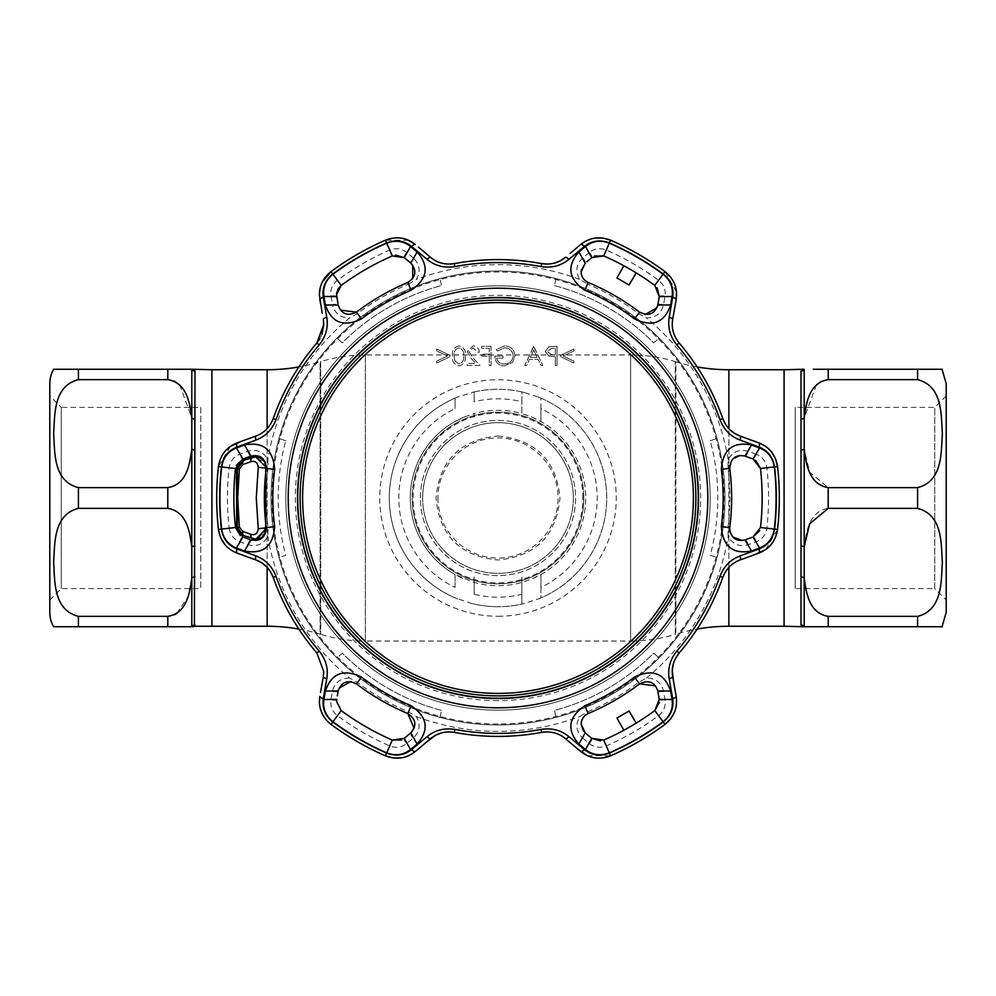 <?xml version="1.0" encoding="UTF-8"?>
<svg xmlns="http://www.w3.org/2000/svg" width="996" height="996" viewBox="0 0 996 996"><rect width="100%" height="100%" fill="white"/><g stroke="black" fill="none" stroke-linecap="round" stroke-linejoin="round"><path stroke-width="0.75" stroke-dasharray="4.98 3.74" d="M697.15 366.939A181.185 181.185 0 0 1 675.886 361.822L675.886 634.178L675.886 361.822L675.251 361.623A152.575 152.575 0 0 0 630.642 354.962L365.358 354.962A152.575 152.575 0 0 0 320.749 361.623L320.749 634.377L320.749 361.623L320.114 361.822L320.114 634.178L320.749 634.377A152.575 152.575 0 0 0 365.358 641.038L365.358 354.962L365.358 641.038L630.642 641.038L630.642 354.962L630.642 641.038A152.575 152.575 0 0 0 675.251 634.377L675.251 361.623L675.251 634.377L675.886 634.178A181.185 181.185 0 0 1 697.15 629.061M498 436.011C535.674 439.647 556.341 460.276 559.989 497.913C556.353 535.674 535.724 556.366 498.1 559.989C460.364 556.403 439.672 535.761 436.011 498.062C439.622 460.314 460.289 439.634 498 436.011M784.089 387.855L784.089 608.145L784.089 387.855M784.089 626.26L784.089 369.74L784.089 626.26M298.85 629.061A181.185 181.185 0 0 1 320.114 634.178L320.114 361.822A181.185 181.185 0 0 1 298.85 366.939M211.911 608.145L211.911 387.855L211.911 608.145M211.911 369.74L211.911 626.26L211.911 369.74M583.83 498A85.83 85.83 0 0 0 498 412.17A85.83 85.83 0 0 0 412.17 498A85.83 85.83 0 0 0 498 583.83A85.83 85.83 0 0 0 583.83 498A85.83 85.83 0 0 1 498 583.83A85.83 85.83 0 0 1 412.17 498A85.83 85.83 0 0 1 498 412.17A85.83 85.83 0 0 1 583.83 498C583.843 450.64 545.148 412.02 498.012 412.17C450.939 412.045 412.095 450.59 412.17 498A85.83 85.83 0 0 1 498 412.17A85.83 85.83 0 0 1 583.83 498A85.83 85.83 0 0 1 498 583.83A85.83 85.83 0 0 1 412.17 498A85.83 85.83 0 0 1 498 412.17A85.83 85.83 0 0 1 583.83 498A85.83 85.83 0 0 1 498 583.83A85.83 85.83 0 0 1 412.17 498C412.17 545.372 450.864 583.967 497.975 583.83C545.123 583.98 583.917 545.298 583.83 498M582.872 498A84.872 84.872 0 0 0 498 413.128A84.872 84.872 0 0 0 413.128 498A84.872 84.872 0 0 0 498 582.872A84.872 84.872 0 0 0 582.872 498M573.335 498A75.335 75.335 0 0 1 498 573.335A75.335 75.335 0 0 1 422.665 498A75.335 75.335 0 0 1 498 422.665A75.335 75.335 0 0 1 573.335 498A75.335 75.335 0 0 1 498 573.335A75.335 75.335 0 0 1 422.665 498A75.335 75.335 0 0 1 498 422.665A75.335 75.335 0 0 1 573.335 498A75.335 75.335 0 0 0 498 422.665A75.335 75.335 0 0 0 422.665 498A75.335 75.335 0 0 1 498 422.665A75.335 75.335 0 0 1 573.335 498M49.8 383.572L49.8 612.428M73.48 369.267L167.801 369.267L167.801 379.638L174.138 381.057M167.801 379.638L78.41 379.638C52.975 386.199 54.979 415.208 53.635 433.658C54.979 452.084 53.049 481.205 78.41 487.629L167.801 487.629C187.447 484.405 189.775 463.09 191.805 449.283L191.805 417.984L179.79 385.103M176.852 613.374L187.933 596.865L191.805 578.016L191.805 546.717C189.726 532.723 187.422 511.608 167.801 508.371L78.41 508.371C52.975 514.932 54.979 543.953 53.635 562.404C54.979 580.83 53.049 609.938 78.41 616.362L167.801 616.362L174.387 614.818M167.801 616.362L167.801 626.733L73.48 626.733M49.8 600.04L61.242 588.599L200.794 588.599L200.794 407.401L61.242 407.401L61.242 588.599L61.242 407.401L49.8 395.96L49.8 600.04L49.8 395.96M200.794 407.401L200.794 588.599M194.419 626.26L195.004 370.985A3.81 3.772 0 0 1 191.805 369.267L191.805 417.984A3.81 2.353 0 0 0 195.004 419.055M211.911 607.187L211.911 388.814L211.911 607.187M195.004 576.945A3.81 2.353 0 0 0 191.805 578.016L191.805 626.733A3.81 3.772 -0 0 1 195.004 625.015M195.004 546.069A3.81 1.432 -0 0 0 191.805 546.717L191.805 449.283A3.81 1.432 0 0 0 195.004 449.931M946.2 612.428L946.2 395.96L946.2 600.04L934.758 588.599L934.758 407.401L934.758 588.599L795.206 588.599L795.206 407.401L795.206 588.599M816.446 384.867L804.195 417.984A3.81 2.353 180 0 1 800.996 419.055L800.996 449.931A3.81 1.432 -0 0 0 804.195 449.283L809.661 472.204L828.199 487.629L917.59 487.629C942.988 481.08 941.008 452.172 942.365 433.634C941.058 415.108 942.876 386.037 917.59 379.638L828.199 379.638L821.613 381.182M917.59 379.638L917.59 369.267L942.365 369.267L813.321 369.267M784.089 552.593L784.089 403.442L784.089 552.593M800.996 449.931L800.996 576.945A3.81 2.353 -0 0 1 804.195 578.016C806.274 592.022 808.578 613.138 828.199 616.362L917.59 616.362C943.025 609.801 941.021 580.793 942.365 562.342C941.021 543.916 942.951 514.795 917.59 508.371L828.199 508.371C808.553 511.595 806.225 532.91 804.195 546.717L804.195 626.733A3.81 3.772 0 0 0 800.996 625.015L800.996 576.945M917.59 616.362L917.59 626.733L942.365 626.733L813.321 626.733M800.996 546.069A3.81 1.432 0 0 1 804.195 546.717L804.195 369.267A3.81 3.772 180 0 1 800.996 370.985L800.996 419.055M498 285.815A212.185 212.185 0 0 0 285.815 498A212.185 212.185 0 0 0 498 710.185A212.185 212.185 0 0 1 285.815 498A212.185 212.185 0 0 1 498 285.815A212.185 212.185 0 0 1 710.185 498A212.185 212.185 0 0 1 498 710.185A212.185 212.185 0 0 0 710.185 498A212.185 212.185 0 0 0 498 285.815A212.185 212.185 0 0 1 710.185 498A212.185 212.185 0 0 1 498 710.185M524.568 392.586L521.842 391.938L521.842 413.564L531.378 416.863A87.735 87.735 0 0 1 581.577 471.295L582.946 476.063A87.735 87.735 0 0 1 582.946 519.937L581.577 524.705A87.735 87.735 0 0 1 531.378 579.137L521.842 582.436A87.735 87.735 0 0 1 474.158 582.436L455.085 574.518L455.085 587.416A99.177 99.177 0 0 1 455.085 408.584L455.085 398.114L457.811 396.993L474.158 391.938L474.158 401.737A99.177 99.177 0 0 1 521.842 401.737L521.842 391.938A108.713 108.713 0 0 0 498 389.287A108.713 108.713 0 0 1 524.568 392.586L538.189 396.993A108.713 108.713 0 0 1 538.189 599.007L524.568 603.414A108.713 108.713 0 0 1 471.432 603.414L474.158 604.062A108.713 108.713 0 0 0 521.842 604.062L521.842 594.263A99.177 99.177 0 0 1 474.158 594.263L474.158 582.436L474.158 594.263M449.931 355.335L436.734 349.061L436.734 350.941L447.428 356.02L436.734 361.112L436.734 362.992L449.931 356.717L449.931 355.335L436.734 349.061L436.734 350.941L447.428 356.02L436.734 361.112L436.734 362.992L449.931 356.717L449.931 355.335M454.811 360.701L454.089 355.896C453.653 351.7 455.259 349.011 458.907 347.828C462.58 348.986 464.148 351.675 463.626 355.896C464.148 360.129 462.58 362.818 458.907 363.976L454.811 360.701L454.089 355.896C453.653 351.7 455.259 349.011 458.907 347.828C462.58 348.986 464.148 351.675 463.626 355.896C464.148 360.129 462.58 362.818 458.907 363.976L454.811 360.701M458.957 345.873C454.101 347.131 451.898 350.468 452.371 355.908C451.898 361.349 454.089 364.685 458.957 365.93C463.763 364.661 465.891 361.311 465.331 355.908C465.904 350.492 463.775 347.156 458.957 345.873C454.101 347.131 451.898 350.468 452.371 355.908C451.898 361.349 454.089 364.685 458.957 365.93C463.763 364.661 465.891 361.311 465.331 355.908C465.904 350.492 463.775 347.156 458.957 345.873M548.945 346.658L545.298 351.476L549.095 356.319L555.32 356.63L555.32 365.432L557.025 365.432L557.025 346.371L548.945 346.658L545.298 351.476L549.095 356.319L555.32 356.63L555.32 365.432L557.025 365.432L557.025 346.371L548.945 346.658M455.085 587.416L455.085 574.518A87.735 87.735 0 0 1 455.085 421.482L464.622 416.863A87.735 87.735 0 0 0 414.423 471.295L413.054 476.063A87.735 87.735 0 0 0 413.054 519.937L414.423 524.705A87.735 87.735 0 0 0 464.622 579.137M531.378 416.863L540.915 421.482A87.735 87.735 0 0 1 540.915 574.518L531.378 579.137M538.189 396.993L540.915 398.114L540.915 421.482L540.915 408.584A99.177 99.177 0 0 1 540.915 587.416L540.915 597.886A108.713 108.713 0 0 0 540.915 398.114L540.915 408.584M540.915 587.416L540.915 574.518L540.915 597.886L538.189 599.007M521.842 594.263L521.842 576.933L521.842 604.062L524.568 603.414M474.158 576.933L474.158 582.436L474.158 576.933M498 606.713A108.713 108.713 0 0 1 471.432 603.414L455.085 597.886A108.713 108.713 0 0 1 455.085 398.114L455.085 408.584M464.622 416.863L474.158 413.564L474.158 419.067L474.158 413.564A87.735 87.735 0 0 1 521.842 413.564L521.842 401.737M521.842 391.938A108.713 108.713 0 0 0 471.432 392.586A108.713 108.713 0 0 1 498 389.287A108.713 108.713 0 0 0 474.158 391.938L474.158 401.737M457.811 599.007A108.713 108.713 0 0 1 457.811 396.993A108.713 108.713 0 0 0 457.811 599.007M498 724.005A226.005 226.005 0 0 1 271.995 498A226.005 226.005 0 0 1 498 271.995A226.005 226.005 0 0 1 724.005 498A226.005 226.005 0 0 1 498 724.005M573.908 349.061L560.698 355.36L560.698 356.693L573.908 362.992L573.908 361.137L563.201 356.02L573.908 350.916L573.908 349.061L560.698 355.36L560.698 356.693L573.908 362.992L573.908 361.137L563.201 356.02L573.908 350.916L573.908 349.061M533.557 346.371L524.755 365.432L526.61 365.432L529.436 359.319L538.077 359.319L540.977 365.432L542.845 365.432L533.806 346.371L524.755 365.432L526.61 365.432L529.436 359.319L538.077 359.319L540.977 365.432L542.845 365.432L533.557 346.371M533.694 350.082L537.155 357.365L530.333 357.365L533.694 350.082L537.155 357.365L530.333 357.365L533.694 350.082M513.264 355.821C512.542 360.975 509.529 363.702 504.225 363.976C500.166 363.901 497.639 361.946 496.631 358.099L502.992 358.099L502.992 356.145L494.925 356.145C495.186 362.245 498.336 365.507 504.374 365.93L512.629 362.32L514.969 355.896C514.372 349.671 510.96 346.334 504.711 345.873L496.145 349.621L497.614 351.015L504.773 347.828C509.815 348.202 512.641 350.866 513.264 355.821C512.542 360.975 509.529 363.702 504.225 363.976C500.166 363.901 497.639 361.946 496.631 358.099L502.992 358.099L502.992 356.145L494.925 356.145C495.186 362.245 498.336 365.507 504.374 365.93L512.629 362.32L514.969 355.896C514.372 349.671 510.96 346.334 504.711 345.873L496.145 349.621L497.614 351.015L504.773 347.828C509.815 348.202 512.641 350.866 513.264 355.821M491.016 346.371L481.715 346.371L481.715 348.326L489.297 348.326L489.297 354.19L481.715 354.19L481.715 356.145L489.297 356.145L489.297 365.432L491.016 365.432L491.016 346.371L481.715 346.371L481.715 348.326L489.297 348.326L489.297 354.19L481.715 354.19L481.715 356.145L489.297 356.145L489.297 365.432L491.016 365.432L491.016 346.371M479.275 352.235C478.964 348.363 476.885 346.247 473.05 345.873L467.286 351.551L471.145 358.386L475.926 363.478L467.049 363.478L467.049 365.432L480.01 365.432L472.614 357.539L469.004 351.7L473.137 347.828L477.557 352.235L479.275 352.235C478.964 348.363 476.885 346.247 473.05 345.873L467.286 351.551L471.145 358.386L475.926 363.478L467.049 363.478L467.049 365.432L480.01 365.432L472.614 357.539L469.004 351.7L473.137 347.828L477.557 352.235L479.275 352.235M555.32 348.326L555.32 354.676L551.983 354.725L547.003 351.488L551.834 348.326L555.32 348.326L555.32 354.676L551.983 354.725L547.003 351.488L551.834 348.326L555.32 348.326M582.697 738.061L589.271 743.539C594.338 747.523 600.003 748.332 606.265 745.942A270.551 270.551 0 0 0 658.593 715.726C663.797 711.48 665.938 706.176 665.017 699.815L663.548 691.373C661.369 682.634 655.679 678.189 646.479 678.027L638.498 682.422A231.844 231.844 0 0 1 587.466 711.891L579.672 716.597C575.202 724.627 576.211 731.786 582.697 738.061A4.768 1.432 -50 0 0 585.212 732.869L583.482 731.052M774.44 529.075C772.859 538.811 767.667 545.435 758.877 548.945L739.953 555.893C730.379 559.553 723.669 566.363 719.847 576.311A235.268 235.268 0 0 1 676.745 650.973C670.022 659.302 667.482 668.515 669.113 678.6L672.561 698.457C673.894 707.857 670.756 715.663 663.124 721.863A278.183 278.183 0 0 1 609.315 752.939C600.078 756.437 591.749 755.254 584.328 749.403L568.841 736.492C560.873 730.018 551.635 727.615 541.114 729.284A235.268 235.268 0 0 1 454.886 729.284C444.316 727.628 435.078 730.031 427.16 736.492L411.672 749.403C404.202 755.267 395.873 756.437 386.685 752.939A278.183 278.183 0 0 1 332.876 721.863C325.231 715.626 322.082 707.82 323.439 698.457L326.887 678.6C328.506 668.465 325.953 659.252 319.255 650.973A235.268 235.268 0 0 1 276.153 576.311C272.294 566.326 265.596 559.515 256.047 555.893L237.123 548.945C228.308 545.397 223.116 538.774 221.56 529.075A278.183 278.183 0 0 1 221.56 466.925C223.141 457.189 228.333 450.565 237.123 447.055L256.047 440.108C265.621 436.447 272.331 429.637 276.153 419.69A235.268 235.268 0 0 1 319.255 345.027C325.978 336.698 328.518 327.485 326.887 317.4L323.439 297.543C322.106 288.143 325.244 280.337 332.876 274.137A278.183 278.183 0 0 1 386.685 243.061C395.922 239.563 404.252 240.746 411.672 246.597L427.16 259.508C435.128 265.982 444.365 268.385 454.886 266.716A235.268 235.268 0 0 1 541.114 266.716C551.684 268.372 560.922 265.969 568.841 259.508L584.328 246.597C591.798 240.733 600.127 239.563 609.315 243.061A278.183 278.183 0 0 1 663.124 274.137C670.769 280.374 673.918 288.18 672.561 297.543L669.113 317.4C667.494 327.535 670.047 336.748 676.745 345.027A235.268 235.268 0 0 1 719.847 419.69C723.706 429.674 730.404 436.485 739.953 440.108L758.877 447.055C767.692 450.603 772.884 457.226 774.44 466.925A278.183 278.183 0 0 1 774.44 529.075L777.552 529.424L765.8 549.468M229.142 528.216C230.225 534.852 233.749 539.346 239.725 541.724L247.755 544.688C256.42 547.165 263.118 544.463 267.849 536.57L268.036 527.469A231.844 231.844 0 0 1 268.036 468.531L267.849 459.43C263.131 451.549 256.433 448.847 247.755 451.313L239.725 454.276C233.736 456.666 230.201 461.173 229.142 467.784A270.551 270.551 0 0 0 229.142 528.216L235.504 527.507A264.152 264.152 0 0 1 233.848 498L233.861 501.125M349.521 678.027C340.333 678.176 334.644 682.621 332.452 691.373L330.983 699.815C330.074 706.201 332.216 711.505 337.407 715.726A270.551 270.551 0 0 0 389.735 745.942C396.022 748.32 401.687 747.523 406.729 743.539L413.303 738.061C419.789 731.799 420.798 724.64 416.328 716.597L408.534 711.891A231.844 231.844 0 0 1 357.502 682.422L349.521 678.027A233.363 233.363 0 0 1 267.849 536.57M756.275 454.276L748.245 451.313C739.58 448.835 732.882 451.537 728.151 459.43L727.964 468.531A231.844 231.844 0 0 1 727.964 527.469L728.151 536.57C732.869 544.451 739.567 547.153 748.245 544.688L756.275 541.724C762.264 539.334 765.8 534.827 766.858 528.216A270.551 270.551 0 0 0 766.858 467.784C765.775 461.148 762.251 456.654 756.275 454.276A4.768 1.444 -70 0 1 753.038 459.019L755.752 460.451M766.858 467.784L760.496 468.494A264.152 264.152 0 0 1 760.496 527.507L766.858 528.216M729.645 529.15L729.744 527.693A233.637 233.637 0 0 0 729.744 468.307L732.757 459.019M748.245 544.688A4.768 1.432 -110 0 0 745.008 539.907L742.381 540.517M732.757 536.993L730.018 532.038M230.201 446.532L218.448 466.576A281.32 281.32 0 0 0 218.448 529.424L221.56 529.075M322.044 334.121L319.853 338.789M322.405 281.831L320.127 288.143M389.735 745.942L392.3 740.078A264.152 264.152 0 0 1 341.205 710.584L336.548 701.371M285.765 440.78L279.005 438.402A226.964 226.964 0 0 0 279.005 557.598L285.765 555.22A219.805 219.805 0 0 1 285.765 440.78L279.005 438.402A226.964 226.964 0 0 0 271.036 498A226.964 226.964 0 0 1 498 271.036A226.964 226.964 0 0 1 724.963 498A226.964 226.964 0 0 1 498 724.963A226.964 226.964 0 0 1 271.036 498A226.964 226.964 0 0 1 498 271.036A226.964 226.964 0 0 1 724.963 498A226.964 226.964 0 0 0 716.995 438.402L710.235 440.78A219.805 219.805 0 0 1 710.235 555.22L716.995 557.598A226.964 226.964 0 0 0 716.995 438.402L710.235 440.78M440.12 278.544A226.964 226.964 0 0 0 336.885 338.142L342.338 342.811A219.805 219.805 0 0 1 441.44 285.591L440.12 278.544A226.964 226.964 0 0 0 336.885 338.142L342.338 342.811A219.805 219.805 0 0 1 441.44 285.591M554.56 285.591A219.805 219.805 0 0 1 653.662 342.811L659.115 338.142A226.964 226.964 0 0 0 555.88 278.544L554.56 285.591A219.805 219.805 0 0 1 653.662 342.811L659.115 338.142A226.964 226.964 0 0 0 555.88 278.544M412.73 265.222L410.788 263.131A4.768 1.432 130 0 1 413.303 257.939L406.729 252.461C401.662 248.477 395.997 247.668 389.735 250.058A270.551 270.551 0 0 0 337.407 280.274C332.203 284.52 330.062 289.824 330.983 296.186A4.768 1.444 170 0 1 336.723 296.621L336.548 294.629M268.036 468.531L266.256 468.307A233.637 233.637 0 0 0 266.256 527.693L268.036 527.469M437.916 498A60.084 60.084 0 0 0 498 558.084A60.084 60.084 0 0 0 558.084 498A60.084 60.084 0 0 0 498 437.916A60.084 60.084 0 0 0 437.916 498M406.729 743.539A4.768 1.444 50 0 1 404.239 738.36L401.649 740.003M413.303 738.061A4.768 1.432 50 0 1 410.788 732.869L404.239 738.36M247.755 451.313A4.768 1.432 70 0 0 250.992 456.093L253.781 455.458M245.004 458.272L242.962 459.019A4.768 1.444 70 0 1 239.725 454.276M233.861 494.875L233.848 498A264.152 264.152 0 0 1 235.504 468.494L229.142 467.784M239.725 541.724A4.768 1.444 110 0 1 242.962 536.981L240.248 535.549M249.61 539.396L244.344 537.479M247.755 544.688A4.768 1.432 110 0 1 250.992 539.907L256.545 540.479M746.39 456.604L751.656 458.521M748.245 451.313A4.768 1.432 -70 0 1 745.008 456.093L739.742 455.483M638.498 313.578L639.581 312.159A233.637 233.637 0 0 0 588.15 282.453L587.466 284.109A231.844 231.844 0 0 1 638.498 313.578L646.479 317.973C655.667 317.824 661.356 313.379 663.548 304.627L665.017 296.186C665.926 289.799 663.784 284.495 658.593 280.274A270.551 270.551 0 0 0 606.265 250.058C599.978 247.68 594.313 248.477 589.271 252.461A4.768 1.444 -130 0 1 591.761 257.64L594.351 255.997M658.891 298.775L656.949 307.764M657.796 305.037A4.768 1.432 -170 0 1 663.548 304.627M659.277 296.621A4.768 1.444 -170 0 1 665.017 296.186M606.265 250.058L603.701 255.922A264.152 264.152 0 0 1 654.795 285.416L658.593 280.274M586.881 261.736L591.761 257.64M589.271 252.461L582.697 257.939A4.768 1.432 -130 0 1 585.212 263.131L581.39 269.48M636.207 272.892L623.845 265.758L636.207 272.892M582.697 257.939C576.211 264.201 575.202 271.36 579.672 279.403L587.466 284.109M406.729 252.461A4.768 1.444 -50 0 0 404.239 257.64L409.119 261.736M337.407 280.274L341.205 285.416A264.152 264.152 0 0 1 392.3 255.922L389.735 250.058M336.847 292.04L337.744 289.525M337.955 303.581L336.984 298.078M340.495 310.13L338.204 305.037A4.768 1.432 -10 0 0 332.452 304.627C334.631 313.367 340.321 317.811 349.521 317.973A233.363 233.363 0 0 0 267.849 459.43M330.983 296.186L332.452 304.627M357.502 313.578L356.419 312.159A233.637 233.637 0 0 1 407.85 282.453L408.534 284.109A231.844 231.844 0 0 0 357.502 313.578L349.521 317.973M360.826 272.257L372.155 265.758L360.826 272.257M408.534 284.109L416.328 279.403C420.798 271.373 419.789 264.214 413.303 257.939M555.88 717.456A226.964 226.964 0 0 0 659.115 657.858L653.662 653.189A219.805 219.805 0 0 1 554.56 710.409L555.88 717.456A226.964 226.964 0 0 0 659.115 657.858L653.662 653.189A219.805 219.805 0 0 1 554.56 710.409M441.44 710.409A219.805 219.805 0 0 1 342.338 653.189L336.885 657.858A226.964 226.964 0 0 0 440.12 717.456L441.44 710.409A219.805 219.805 0 0 1 342.338 653.189L336.885 657.858A226.964 226.964 0 0 0 440.12 717.456M710.235 555.22L716.995 557.598A226.964 226.964 0 0 0 724.963 498A226.964 226.964 0 0 1 498 724.963A226.964 226.964 0 0 1 271.036 498A226.964 226.964 0 0 0 279.005 557.598L285.765 555.22M414.062 728.337L410.788 732.869M357.502 682.422L356.419 683.841A233.637 233.637 0 0 0 407.85 713.547L408.534 711.891M337.345 695.843L339.051 688.236M338.204 690.963A4.768 1.432 10 0 1 332.452 691.373M336.723 699.379A4.768 1.444 10 0 1 330.983 699.815M371.085 729.67L359.793 723.108L371.085 729.67M676.745 650.973L679.123 653.015A238.405 238.405 0 0 0 722.81 577.356C726.134 568.828 731.861 563.039 740.003 559.989A4.768 1.382 -110 0 0 739.953 555.893M745.867 557.86L755.142 554.486M771.514 451.96L768.775 448.984M765.8 446.532L758.915 442.896A4.768 1.419 -70 0 1 758.877 447.055M751.432 440.17L740.003 436.011A4.768 1.382 -70 0 1 739.953 440.108M735.073 433.658L734.438 433.272M729.62 429.413L725.598 424.396M719.847 419.69L722.81 418.644A238.405 238.405 0 0 0 679.123 342.985C673.396 335.851 671.254 327.995 672.686 319.417A4.768 1.382 10 0 0 669.113 317.4M673.769 313.267L676.184 299.597A4.768 1.419 10 0 0 672.561 297.543M676.471 291.816L664.992 271.609L663.124 274.137M594.873 238.119L590.939 238.99M587.329 240.347L580.73 244.493A4.768 1.419 -130 0 1 584.328 246.597M577.655 247.07L570.098 253.407M560.823 260.516L560.163 260.877M554.411 263.118L548.061 264.089M541.114 266.716L541.687 263.629A238.405 238.405 0 0 0 454.313 263.629C445.274 265.023 437.393 262.956 430.683 257.429L418.345 247.07M408.671 240.347L385.427 240.185A281.32 281.32 0 0 0 331.008 271.609L332.876 274.137M319.38 294.629L319.816 299.597A4.768 1.419 170 0 1 323.439 297.543M320.513 303.556L322.231 313.267M326.887 317.4A4.768 1.382 170 0 0 323.314 319.417L323.75 324.385M319.255 345.027L316.877 342.985A238.405 238.405 0 0 0 273.19 418.644C269.866 427.172 264.139 432.961 255.997 436.011A4.768 1.382 -110 0 0 256.047 440.108M250.133 438.14L240.858 441.514M224.486 544.04L227.225 547.016M230.201 549.468L237.085 553.104A4.768 1.419 -70 0 1 237.123 548.945M240.87 554.486L255.997 559.989A4.768 1.382 -70 0 1 256.047 555.893M260.927 562.342L261.562 562.728M266.38 566.587L270.402 571.604M276.153 576.311L273.19 577.356A238.405 238.405 0 0 0 316.877 653.015L323.75 671.615M326.887 678.6A4.768 1.382 10 0 1 323.314 676.583L320.513 692.444M319.38 701.371L320.139 707.919M326.09 719.772L331.008 724.391A281.32 281.32 0 0 0 385.427 755.815L386.685 752.939M401.127 757.881L405.061 757.01M408.671 755.653L415.27 751.507L425.902 742.593M435.177 735.484L435.837 735.123M441.589 732.882L447.939 731.911M454.886 729.284L454.313 732.371A238.405 238.405 0 0 0 541.687 732.371C550.726 730.977 558.607 733.044 565.317 738.571A4.768 1.382 -50 0 0 568.841 736.492M570.098 742.593L577.655 748.93M587.329 755.653L610.573 755.815A281.32 281.32 0 0 0 664.992 724.391L663.124 721.863M674.628 711.841L675.836 707.994M676.471 704.184L676.184 696.403L673.769 682.733M672.25 671.142L672.275 670.395M673.209 664.295L675.537 658.306M669.113 678.6A4.768 1.382 170 0 0 672.686 676.583M672.561 698.457A4.768 1.419 170 0 0 676.184 696.403M584.328 749.403A4.768 1.419 -50 0 1 580.73 751.507M427.16 736.492A4.768 1.382 -130 0 0 430.683 738.571M411.672 749.403A4.768 1.419 -130 0 0 415.27 751.507M323.439 698.457A4.768 1.419 10 0 1 319.816 696.403M237.085 442.896A4.768 1.419 -110 0 0 237.123 447.055M415.27 244.493A4.768 1.419 -50 0 0 411.672 246.597M430.683 257.429A4.768 1.382 -50 0 0 427.16 259.508M565.317 257.429A4.768 1.382 -130 0 1 568.841 259.508M758.877 548.945A4.768 1.419 -110 0 1 758.915 553.104M762.089 492.086L762.052 505.134L762.089 492.086M751.656 537.479L746.39 539.396M753.038 536.981A4.768 1.444 -110 0 1 756.275 541.724M591.761 738.36A4.768 1.444 -50 0 1 589.271 743.539M581.564 720.98L585.212 715.34M587.466 711.891L588.15 713.547A233.637 233.637 0 0 0 639.581 683.841L638.498 682.422M655.505 685.87L657.796 690.963L659.402 702.441M663.548 691.373A4.768 1.432 -10 0 1 657.796 690.963M665.017 699.815A4.768 1.444 -10 0 1 659.277 699.379M658.593 715.726L654.795 710.584A264.152 264.152 0 0 1 603.701 740.078L606.265 745.942M635.174 723.743L623.845 730.242L635.174 723.743M254.926 539.185L264.314 533.906L265.695 527.88M265.695 468.12L264.314 462.094L254.926 456.815M239.501 532.499L241.816 534.603M236.861 468.655L236.861 527.345M236.426 476.462L236.749 472.49M243.398 460.351L239.488 463.501M251.465 457.425L252.137 457.425M491.09 695.756A197.88 197.88 0 0 0 695.756 504.91A197.88 197.88 0 0 0 504.91 300.244A197.88 197.88 0 0 0 300.244 491.09A197.88 197.88 0 0 0 491.09 695.756M728.86 567.359L728.86 428.641M728.86 369.74L728.86 626.26M267.14 567.359L267.14 428.641M267.14 369.74L267.14 626.26M420.424 498A77.576 77.576 0 0 1 498 420.424A77.576 77.576 0 0 1 575.576 498A77.576 77.576 0 0 1 498 575.576A77.576 77.576 0 0 1 420.424 498A77.576 77.576 0 0 1 498 420.424A77.576 77.576 0 0 1 575.576 498A77.576 77.576 0 0 1 498 575.576A77.576 77.576 0 0 1 420.424 498M78.41 379.638L78.41 369.267M78.41 508.371L78.41 487.629M78.41 626.733L78.41 616.362M167.801 487.629L167.801 508.371M828.199 626.733L828.199 616.362M828.199 508.371L828.199 487.629M828.199 379.638L828.199 369.267M917.59 487.629L917.59 508.371M498 700.649A202.649 202.649 0 0 1 295.351 498A202.649 202.649 0 0 1 498 295.351A202.649 202.649 0 0 1 700.649 498A202.649 202.649 0 0 1 498 700.649M498 616.25A118.25 118.25 0 0 0 616.25 498A118.25 118.25 0 0 0 498 379.75A118.25 118.25 0 0 0 379.75 498A118.25 118.25 0 0 0 498 616.25M416.328 716.597A233.363 233.363 0 0 0 579.672 716.597M646.479 678.027A233.363 233.363 0 0 0 728.151 536.57M774.44 466.925L777.552 466.576M729.744 468.307L727.964 468.531M729.744 527.693L727.964 527.469M579.672 279.403A233.363 233.363 0 0 0 416.328 279.403M728.151 459.43A233.363 233.363 0 0 0 646.479 317.973M341.205 710.584L337.407 715.726M609.315 752.939L610.573 755.815M541.114 729.284L541.687 732.371M332.876 721.863L331.008 724.391M319.255 650.973L316.877 653.015M218.448 466.576L221.56 466.925M273.19 418.644L276.153 419.69M385.427 240.185L386.685 243.061M454.313 263.629L454.886 266.716M610.573 240.185L609.315 243.061M679.123 342.985L676.745 345.027M719.847 576.311L722.81 577.356M946.2 395.96L934.758 407.401L795.206 407.401"/><path stroke-width="1.49" d="M697.15 629.061A181.185 181.185 0 0 1 728.86 626.26L728.86 567.359M697.15 366.939A181.185 181.185 0 0 0 728.86 369.74L784.089 369.74L784.089 626.26L728.86 626.26M195.004 419.055A3.81 2.353 -0 0 1 191.805 417.984L191.805 449.283C189.726 463.277 187.422 484.392 167.801 487.629L78.41 487.629C52.975 481.068 54.979 452.047 53.635 433.596C54.979 415.17 53.049 386.062 78.41 379.638L167.801 379.638C187.447 382.862 189.775 404.164 191.805 417.984L191.805 369.267L167.801 369.267L191.805 369.267A3.81 3.772 0 0 0 195.004 370.985L194.419 626.26L267.14 626.26A181.185 181.185 0 0 1 298.85 629.061M267.14 428.641L267.14 369.74A181.185 181.185 0 0 0 298.85 366.939M267.14 369.74L211.911 369.74L211.911 626.26L211.911 369.74L192.577 369.267M73.48 626.733L53.635 626.733A28.61 28.61 0 0 1 49.8 612.428L49.8 383.572A28.61 28.61 0 0 1 53.635 369.267L73.48 369.267M192.577 626.733L194.481 626.21M167.801 508.371C187.447 511.595 189.775 532.91 191.805 546.717L191.805 578.016C189.726 592.022 187.422 613.138 167.801 616.362L78.41 616.362C52.975 609.801 54.979 580.793 53.635 562.342C54.979 543.916 53.049 514.795 78.41 508.371L167.801 508.371L167.801 487.629M167.801 616.362L167.801 626.733L191.805 626.733L53.635 626.733M195.004 449.931A3.81 1.432 0 0 1 191.805 449.283L191.805 546.717A3.81 1.432 0 0 1 195.004 546.069M195.004 576.945A3.81 2.353 0 0 0 191.805 578.016L191.805 626.733A3.81 3.772 -0 0 1 195.004 625.015M174.387 614.818L176.852 613.374M179.79 385.103L174.138 381.057M167.801 379.638L167.801 369.267L53.635 369.267M946.2 600.04L946.2 383.572L946.2 612.428L942.029 626.733M942.029 369.267L946.2 383.572M813.321 626.733L804.195 626.733A3.81 3.772 180 0 0 800.996 625.015L800.996 546.069A3.81 1.432 0 0 1 804.195 546.717L809.661 523.796L828.199 508.371L917.59 508.371C942.988 514.92 941.008 543.828 942.365 562.367C941.058 580.892 942.876 609.963 917.59 616.362L828.199 616.362C808.565 613.113 806.237 591.898 804.195 578.016L804.195 449.283A3.81 1.432 -0 0 1 800.996 449.931L800.996 370.985A3.81 3.772 -0 0 0 804.195 369.267L804.195 449.283C806.225 463.09 808.553 484.405 828.199 487.629L917.59 487.629C942.951 481.205 941.021 452.084 942.365 433.658C941.021 415.208 943.025 386.199 917.59 379.638L917.59 369.267L942.365 369.267L813.321 369.267M803.423 626.733L784.089 626.26L784.089 369.74L803.423 369.267M800.996 576.945A3.81 2.353 180 0 1 804.195 578.016L804.195 626.733L942.365 626.733L917.59 626.733L917.59 616.362M917.59 379.638L828.199 379.638C808.578 382.862 806.274 403.978 804.195 417.984A3.81 2.353 0 0 1 800.996 419.055M821.613 381.182L816.446 384.867M583.482 731.052L581.129 724.104L585.212 732.869L591.761 738.36L603.701 740.078A264.152 264.152 0 0 0 654.795 710.584L659.277 699.379L657.796 690.963L670.632 691.05L672.088 699.503C673.371 708.393 670.358 715.813 663.062 721.789A278.083 278.083 0 0 1 609.278 752.852C600.414 756.176 592.471 755.068 585.461 749.515L578.875 744.037C566.463 729.757 568.467 716.983 584.889 705.728A225.171 225.171 0 0 0 634.452 677.118C652.417 668.515 664.481 673.159 670.632 691.05M751.656 458.521L745.008 456.093C736.38 454.276 731.251 457.849 729.645 466.85L729.744 468.307A233.637 233.637 0 0 1 729.744 527.693L729.645 529.15C731.263 538.151 736.393 541.737 745.008 539.907L751.507 550.987C732.932 554.585 722.884 546.468 721.341 526.623A225.171 225.171 0 0 0 721.341 469.377C722.884 449.52 732.932 441.402 751.507 445.013L759.55 447.988C767.879 451.325 772.809 457.637 774.34 466.937A278.083 278.083 0 0 1 774.34 529.063C772.784 538.4 767.854 544.712 759.55 548.012L751.507 550.987M742.381 540.517L732.757 536.993M730.018 532.038L729.645 529.15M411.111 705.728C427.533 716.995 429.55 729.757 417.125 744.037L410.539 749.515C403.48 755.068 395.549 756.176 386.722 752.852A278.083 278.083 0 0 1 332.938 721.789C325.617 715.775 322.617 708.343 323.912 699.503L325.368 691.05C331.531 673.159 343.583 668.515 361.548 677.118A225.171 225.171 0 0 0 411.111 705.728L407.85 713.547L414.062 728.337M707.795 498A209.795 209.795 0 0 1 498 707.795A209.795 209.795 0 0 1 288.205 498A209.795 209.795 0 0 1 498 288.205A209.795 209.795 0 0 1 707.795 498M244.493 445.013C263.069 441.415 273.116 449.532 274.659 469.377A225.171 225.171 0 0 0 274.659 526.623C273.116 546.48 263.069 554.598 244.493 550.987L236.45 548.012C228.121 544.675 223.191 538.363 221.66 529.063A278.083 278.083 0 0 1 221.66 466.937C223.216 457.6 228.146 451.288 236.45 447.988L244.493 445.013L250.992 456.093L242.962 459.019L236.45 447.988M319.156 344.927A235.405 235.405 0 0 0 276.017 419.652C272.132 429.662 265.422 436.472 255.91 440.083L236.986 447.03C228.196 450.541 223.004 457.164 221.423 466.912A278.32 278.32 0 0 0 221.423 529.088C223.029 538.861 228.221 545.497 236.986 548.97L255.91 555.917C265.459 559.565 272.157 566.375 276.017 576.348A235.405 235.405 0 0 0 319.156 651.073C325.879 659.439 328.431 668.652 326.788 678.699L323.351 698.57C321.994 707.932 325.144 715.738 332.789 721.976A278.32 278.32 0 0 0 386.635 753.063C395.91 756.562 404.239 755.379 411.634 749.527L427.11 736.617C435.04 730.168 444.291 727.765 454.861 729.421A235.405 235.405 0 0 0 541.139 729.421C551.759 727.777 561.009 730.18 568.89 736.617L584.366 749.527C591.798 755.391 600.127 756.562 609.365 753.063A278.32 278.32 0 0 0 663.212 721.976C670.868 715.701 674.018 707.895 672.649 698.57L669.212 678.699C667.581 668.602 670.134 659.402 676.844 651.073A235.405 235.405 0 0 0 719.984 576.348C723.868 566.338 730.578 559.528 740.09 555.917L759.014 548.97C767.804 545.459 772.996 538.836 774.577 529.088A278.32 278.32 0 0 0 774.577 466.912C772.971 457.139 767.779 450.503 759.014 447.03L740.09 440.083C730.541 436.435 723.843 429.625 719.984 419.652A235.405 235.405 0 0 0 676.844 344.927C670.121 336.561 667.569 327.348 669.212 317.301L672.649 297.431C674.006 288.068 670.856 280.262 663.212 274.024A278.32 278.32 0 0 0 609.365 242.937C600.09 239.438 591.761 240.621 584.366 246.473L568.89 259.383C560.96 265.832 551.709 268.235 541.139 266.579A235.405 235.405 0 0 0 454.861 266.579C444.241 268.223 434.991 265.82 427.11 259.383L411.634 246.473C404.202 240.609 395.873 239.438 386.635 242.937A278.32 278.32 0 0 0 332.789 274.024C325.132 280.299 321.982 288.105 323.351 297.431L326.788 317.301C328.419 327.398 325.866 336.598 319.156 344.927L316.877 342.985L323.75 324.385L322.044 334.121M270.402 571.604L273.19 577.356C269.829 568.791 264.102 563.001 255.997 559.989L237.085 553.104C226.54 548.921 220.328 541.027 218.448 529.424A281.32 281.32 0 0 1 218.448 466.576C220.303 455.01 226.515 447.104 237.085 442.896L255.997 436.011C264.065 433.036 269.804 427.247 273.19 418.644A238.405 238.405 0 0 1 316.877 342.985L319.853 338.789M774.577 529.088L777.552 529.424A281.32 281.32 0 0 0 777.552 466.576A281.32 281.32 0 0 1 777.552 529.424C775.697 540.99 769.485 548.896 758.915 553.104L740.003 559.989C731.936 562.964 726.196 568.753 722.81 577.356A238.405 238.405 0 0 1 679.123 653.015C673.383 660.211 671.242 668.067 672.686 676.583L676.184 696.403C677.828 707.621 674.105 716.958 664.992 724.391A281.32 281.32 0 0 1 610.573 755.815C599.617 759.998 589.669 758.554 580.73 751.507L565.317 738.571C558.706 733.068 550.825 731.002 541.687 732.371A238.405 238.405 0 0 1 454.313 732.371C445.224 730.989 437.344 733.068 430.683 738.571L415.27 751.507C406.368 758.554 396.433 759.985 385.427 755.815A281.32 281.32 0 0 1 331.008 724.391C323.426 718.427 319.554 710.758 319.38 701.371L319.816 696.403L319.38 701.371M323.75 671.615L323.314 676.583L323.75 671.615L316.877 653.015A238.405 238.405 0 0 1 273.19 577.356L276.017 576.348M320.127 288.143L319.38 294.629C319.542 285.267 323.414 277.585 331.008 271.609L322.405 281.831M336.548 701.371L336.723 699.379L336.548 701.371L341.205 710.584A264.152 264.152 0 0 0 392.3 740.078L404.239 738.36L410.788 732.869C417.013 725.611 416.029 719.174 407.85 713.547A233.637 233.637 0 0 1 356.419 683.841C347.455 679.583 341.379 681.949 338.204 690.963L337.345 695.843M337.744 289.525L341.205 285.416L336.548 294.629L337.955 303.581M670.632 304.95L657.796 305.037L659.277 296.621L672.088 296.497L670.632 304.95C664.469 322.841 652.417 327.485 634.452 318.882A225.171 225.171 0 0 0 584.889 290.272C568.467 279.005 566.45 266.243 578.875 251.963L585.212 263.131L581.129 271.896C581.266 276.714 583.606 280.237 588.15 282.453C583.544 280.125 581.203 276.602 581.129 271.896L581.39 269.48M244.493 550.987L250.992 539.907C260.379 541.662 265.471 537.591 266.256 527.693A233.637 233.637 0 0 1 266.256 468.307C265.471 458.409 260.392 454.338 250.992 456.093L245.004 458.272M233.861 501.125L233.848 498A264.152 264.152 0 0 0 235.504 527.507L242.962 536.981L236.45 548.012M698.507 498A200.507 200.507 0 0 0 498 297.493A200.507 200.507 0 0 0 297.493 498A200.507 200.507 0 0 0 498 698.507A200.507 200.507 0 0 0 698.507 498M698.258 498A200.258 200.258 0 0 0 498 297.742A200.258 200.258 0 0 0 297.742 498A200.258 200.258 0 0 0 498 698.258A200.258 200.258 0 0 0 698.258 498M404.837 737.862L404.239 738.36L410.539 749.515M236.313 465.356L242.962 459.019L235.504 468.494A264.152 264.152 0 0 0 233.848 498L233.861 494.875M244.344 537.479L249.61 539.396M253.781 455.458L261.699 457.637M261.761 457.687L265.359 462.181L266.256 468.307L274.659 469.377M240.248 535.549L235.504 527.507L221.66 529.063M274.659 526.623L266.256 527.693L256.545 540.479M751.507 445.013L745.008 456.093L746.39 456.604M732.757 459.019L739.742 455.483M657.111 287.695L659.277 296.621L654.795 285.416A264.152 264.152 0 0 0 603.701 255.922L591.761 257.64L585.461 246.485C592.52 240.932 600.451 239.824 609.278 243.149A278.083 278.083 0 0 1 663.062 274.211C670.383 280.225 673.383 287.657 672.088 296.497M584.889 290.272L588.15 282.453A233.637 233.637 0 0 1 639.581 312.159C648.545 316.417 654.621 314.051 657.796 305.037M591.761 257.64L586.881 261.736M578.875 251.963L585.461 246.485M656.949 307.764L645.346 314.437M645.284 314.425L639.581 312.159L634.452 318.882M659.277 296.621L658.891 298.775M594.351 255.997L603.701 255.922L609.278 243.149M623.845 265.758L616.96 277.984L629.061 284.981L636.207 272.892M395.437 255.051L404.239 257.64L410.539 246.485L417.125 251.963L410.788 263.131L404.239 257.64L392.3 255.922A264.152 264.152 0 0 0 341.205 285.416L332.938 274.211A278.083 278.083 0 0 1 386.722 243.149C395.586 239.824 403.529 240.932 410.539 246.485M336.548 294.629L336.847 292.04M336.984 298.078L336.723 296.621L323.912 296.497C322.629 287.607 325.642 280.187 332.938 274.211M417.125 251.963C429.537 266.243 427.533 279.017 411.111 290.272A225.171 225.171 0 0 0 361.548 318.882C343.583 327.485 331.519 322.841 325.368 304.95L338.204 305.037C341.379 314.051 347.442 316.417 356.419 312.159L340.495 310.13M361.548 318.882L356.419 312.159A233.637 233.637 0 0 1 407.85 282.453C416.029 276.826 417 270.389 410.788 263.131L409.119 261.736M325.368 304.95L323.912 296.497M412.73 265.222L412.705 278.606M412.668 278.656L407.85 282.453L411.111 290.272M339.051 688.236L350.654 681.563M350.716 681.575L356.419 683.841L361.548 677.118M401.649 740.003L392.3 740.078L386.722 752.852M417.125 744.037L410.788 732.869M336.723 699.379L323.912 699.503M325.368 691.05L338.204 690.963M759.55 548.012L753.038 536.981L760.496 527.507A264.152 264.152 0 0 0 760.496 468.494L753.038 459.019L759.55 447.988M746.39 539.396L751.656 537.479M585.461 749.515L591.761 738.36L585.212 732.869L578.875 744.037M657.933 691.734L657.796 690.963C654.621 681.949 648.558 679.583 639.581 683.841A233.637 233.637 0 0 1 588.15 713.547C583.619 715.763 581.278 719.274 581.129 724.104L581.564 720.98M672.088 699.503L659.277 699.379M740.09 555.917A4.768 1.506 -110 0 1 740.003 559.989L745.867 557.86M755.142 554.486L765.8 549.468M725.598 424.396L722.81 418.644C726.171 427.209 731.898 432.999 740.003 436.011L758.915 442.896C769.46 447.08 775.672 454.973 777.552 466.576L775.56 458.832M775.498 458.695L771.514 451.96M768.775 448.984L765.8 446.532M759.014 447.03A4.768 1.544 110 0 0 758.915 442.896L751.432 440.17M740.09 440.083A4.768 1.506 110 0 0 740.003 436.011L735.073 433.658M734.438 433.272L729.62 429.413M663.212 274.024L664.992 271.609A281.32 281.32 0 0 0 610.573 240.185A281.32 281.32 0 0 1 664.992 271.609C674.08 279.005 677.815 288.33 676.184 299.597L672.686 319.417C671.229 327.896 673.371 335.752 679.123 342.985A238.405 238.405 0 0 1 722.81 418.644L719.984 419.652M669.212 317.301A4.768 1.506 -170 0 1 672.686 319.417L673.769 313.267M672.649 297.431A4.768 1.544 -170 0 1 676.184 299.597L676.471 291.816M570.098 253.407L580.73 244.493C589.632 237.446 599.567 236.015 610.573 240.185L602.866 238.044M602.705 238.019L594.873 238.119M590.939 238.99L587.329 240.347M584.366 246.473A4.768 1.544 50 0 0 580.73 244.493L577.655 247.07M548.061 264.089L541.687 263.629C550.776 265.011 558.656 262.932 565.317 257.429L560.823 260.516M560.163 260.877L554.411 263.118M418.345 247.07L430.683 257.429C437.294 262.932 445.175 264.998 454.313 263.629A238.405 238.405 0 0 1 541.687 263.629L541.139 266.579M332.789 274.024L331.008 271.609A281.32 281.32 0 0 1 385.427 240.185C396.383 236.002 406.331 237.446 415.27 244.493L408.671 240.347M322.231 313.267L319.38 294.629M323.351 297.431A4.768 1.544 -10 0 0 319.816 299.597L320.513 303.556M323.75 324.385L323.314 319.417A4.768 1.506 -10 0 1 326.788 317.301M255.91 440.083A4.768 1.506 -110 0 1 255.997 436.011L250.133 438.14M240.858 441.514L230.201 446.532M221.423 529.088L218.448 529.424L220.44 537.168M220.502 537.305L224.486 544.04M227.225 547.016L230.201 549.468M236.986 548.97A4.768 1.544 110 0 0 237.085 553.104L240.87 554.486M255.91 555.917A4.768 1.506 110 0 0 255.997 559.989L260.927 562.342M261.562 562.728L266.38 566.587M320.513 692.444L323.314 676.583A4.768 1.506 -170 0 0 326.788 678.699M320.139 707.919L322.405 714.169L326.09 719.772M386.635 753.063L385.427 755.815L393.134 757.956M393.296 757.981L401.127 757.881M405.061 757.01L408.671 755.653M425.902 742.593L435.177 735.484M435.837 735.123L441.589 732.882M447.939 731.911L454.313 732.371L454.861 729.421M568.89 736.617A4.768 1.506 130 0 1 565.317 738.571L570.098 742.593M577.655 748.93L587.329 755.653M663.212 721.976L664.992 724.391L670.694 718.788M670.794 718.664L674.628 711.841M675.836 707.994L676.471 704.184M673.769 682.733L672.25 671.142M672.275 670.395L673.209 664.295M675.537 658.306L679.123 653.015L676.844 651.073M669.212 678.699A4.768 1.506 -10 0 0 672.686 676.583M758.915 553.104A4.768 1.544 -110 0 0 759.014 548.97M565.317 257.429A4.768 1.506 50 0 1 568.89 259.383M430.683 257.429A4.768 1.506 130 0 0 427.11 259.383M415.27 244.493A4.768 1.544 130 0 0 411.634 246.473M236.986 447.03A4.768 1.544 -110 0 1 237.085 442.896M323.351 698.57A4.768 1.544 -170 0 1 319.816 696.403M411.634 749.527A4.768 1.544 50 0 0 415.27 751.507M427.11 736.617A4.768 1.506 50 0 0 430.683 738.571M584.366 749.527A4.768 1.544 130 0 1 580.73 751.507M672.649 698.57A4.768 1.544 -10 0 0 676.184 696.403M759.687 530.644L753.038 536.981M755.752 460.451L760.496 468.494L774.34 466.937M585.212 715.34L588.15 713.547L584.889 705.728M634.452 677.118L639.581 683.841L655.505 685.87M659.402 702.441L654.795 710.584L663.062 721.789M600.563 740.949L591.761 738.36M636.207 723.108L629.061 711.02L616.96 718.016L623.845 730.242M258.25 528.727L265.695 527.868L265.783 529.15L255.835 539.172L252.137 538.575A4.768 2.552 -70.4 0 1 251.042 534.379C255.237 535.4 257.64 533.507 258.25 528.727L256.271 498L258.25 467.273C257.628 462.48 255.225 460.6 251.042 461.621A4.768 2.552 -109.6 0 1 252.137 457.425L255.686 456.828L265.783 466.85L265.646 527.482M255.611 456.815L243.398 460.351A10.035 10.035 0 0 0 236.861 468.655A262.732 262.732 0 0 0 236.637 470.722L236.637 525.278A262.732 262.732 0 0 0 236.861 527.345A10.035 10.035 0 0 0 243.398 535.649L237.334 527.345L237.334 468.655L243.933 460.351L252.137 457.425L243.398 460.351M239.488 463.501L237.334 468.655L239.339 468.967L237.708 498L239.339 527.033L242.837 531.416L251.042 534.379M239.501 532.499L237.334 527.345L239.339 527.033M251.042 461.621L242.837 464.584L239.339 468.967M242.837 464.584A4.768 2.552 -109.6 0 1 243.933 460.351M255.611 539.185L243.933 535.649A4.768 2.552 -70.4 0 1 242.837 531.416M241.816 534.603L243.933 535.649M236.849 525.278L236.762 523.585M236.712 523L236.426 476.462M236.749 472.49L236.849 470.722M248.876 458.359L252.137 457.425M258.25 467.273L265.695 468.132L265.633 465.157C264.525 460.077 261.213 457.289 255.686 456.815M255.835 539.172C261.811 539.21 265.098 535.437 265.695 527.868L265.695 468.132M491.177 693.278A195.403 195.403 0 0 0 693.278 504.823A195.403 195.403 0 0 0 504.823 302.722A195.403 195.403 0 0 0 302.722 491.177A195.403 195.403 0 0 0 491.177 693.278M504.91 300.244A197.88 197.88 0 0 1 695.756 504.91A197.88 197.88 0 0 1 491.09 695.756A197.88 197.88 0 0 1 300.244 491.09A197.88 197.88 0 0 1 504.91 300.244M728.86 428.641L728.86 369.74M267.14 626.26L267.14 567.359M78.41 616.362L78.41 626.733M78.41 487.629L78.41 508.371M78.41 369.267L78.41 379.638M917.59 508.371L917.59 487.629M800.996 546.069L800.996 449.931M828.199 616.362L828.199 626.733M828.199 487.629L828.199 508.371M828.199 369.267L828.199 379.638M221.423 466.912L218.448 466.576M729.744 468.307L721.341 469.377M235.504 468.494L221.66 466.937M654.795 285.416L663.062 274.211M392.3 255.922L386.722 243.149M341.205 710.584L332.938 721.789M729.744 527.693L721.341 526.623M774.34 529.063L760.496 527.507M609.278 752.852L603.701 740.078M722.81 577.356L719.984 576.348M777.552 466.576L774.577 466.912M679.123 342.985L676.844 344.927M610.573 240.185L609.365 242.937M454.313 263.629L454.861 266.579M385.427 240.185L386.635 242.937M276.017 419.652L273.19 418.644M319.156 651.073L316.877 653.015M332.789 721.976L331.008 724.391M541.139 729.421L541.687 732.371M609.365 753.063L610.573 755.815"/></g></svg>
